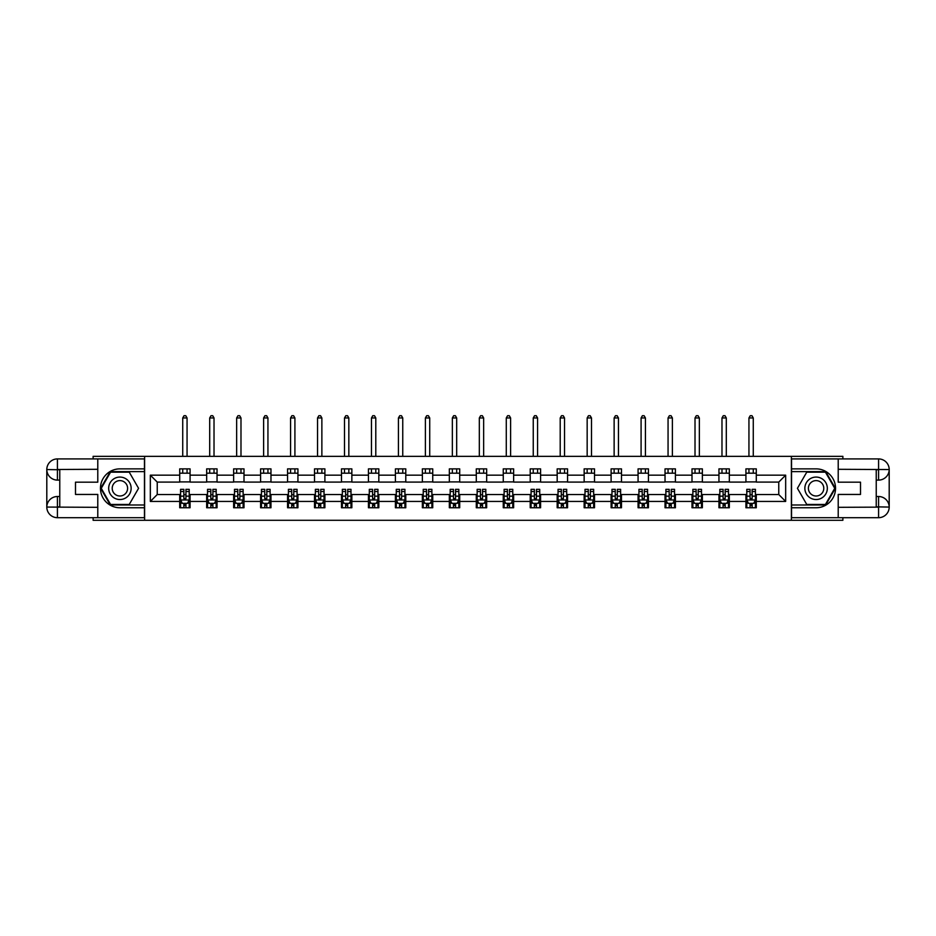 <?xml version="1.0" encoding="UTF-8"?>
<svg xmlns="http://www.w3.org/2000/svg" width="936" height="936" viewBox="0 0 936 936"><rect width="100%" height="100%" fill="white"/><g stroke="black" fill="none" stroke-linecap="round" stroke-linejoin="round"><path stroke-width="1.4" d="M93.12 517.69L93.12 520.287L842.88 520.287L842.88 517.69M842.88 458.921L842.88 456.335L791.376 456.335L791.376 520.287M791.376 456.335L93.12 456.335L93.12 458.921M144.624 520.287L144.624 456.335M756.288 475.172L756.288 468.866L745.922 468.866L745.922 475.172L729.331 475.172L729.331 468.866L718.953 468.866L718.953 475.172L702.363 475.172L702.363 468.866L691.996 468.866L691.996 475.172L675.406 475.172L675.406 468.866L665.028 468.866L665.028 475.172L648.437 475.172L648.437 468.866L638.071 468.866L638.071 475.172L621.481 475.172L621.481 468.866L611.103 468.866L611.103 475.172L594.512 475.172L594.512 468.866L584.146 468.866L584.146 475.172L567.555 475.172L567.555 468.866L557.177 468.866L557.177 475.172L540.587 475.172L540.587 468.866L530.221 468.866L530.221 475.172L513.63 475.172L513.63 468.866L503.264 468.866L503.264 475.172L486.661 475.172L486.661 468.866L476.295 468.866L476.295 475.172L459.705 475.172L459.705 468.866L449.339 468.866L449.339 475.172L432.736 475.172L432.736 468.866L422.37 468.866L422.37 475.172L405.779 475.172L405.779 468.866L395.413 468.866L395.413 475.172L378.823 475.172L378.823 468.866L368.445 468.866L368.445 475.172L351.854 475.172L351.854 468.866L341.488 468.866L341.488 475.172L324.897 475.172L324.897 468.866L314.519 468.866L314.519 475.172L297.929 475.172L297.929 468.866L287.563 468.866L287.563 475.172L270.972 475.172L270.972 468.866L260.594 468.866L260.594 475.172L244.004 475.172L244.004 468.866L233.637 468.866L233.637 475.172L217.047 475.172L217.047 468.866L206.669 468.866L206.669 475.172L190.078 475.172L190.078 468.866L179.712 468.866L179.712 475.172L150.333 475.172L150.333 501.439L157.236 494.536L179.712 494.536L179.712 507.757L190.078 507.757L190.078 494.536L206.669 494.536L206.669 507.757L217.047 507.757L217.047 494.536L233.637 494.536L233.637 507.757L244.004 507.757L244.004 494.536L260.594 494.536L260.594 507.757L270.972 507.757L270.972 494.536L287.563 494.536L287.563 507.757L297.929 507.757L297.929 494.536L314.519 494.536L314.519 507.757L324.897 507.757L324.897 494.536L341.488 494.536L341.488 507.757L351.854 507.757L351.854 494.536L368.445 494.536L368.445 507.757L378.823 507.757L378.823 494.536L395.413 494.536L395.413 507.757L405.779 507.757L405.779 494.536L422.37 494.536L422.37 507.757L432.736 507.757L432.736 494.536L449.339 494.536L449.339 507.757L459.705 507.757L459.705 494.536L476.295 494.536L476.295 507.757L486.661 507.757L486.661 494.536L503.264 494.536L503.264 507.757L513.63 507.757L513.63 494.536L530.221 494.536L530.221 507.757L540.587 507.757L540.587 494.536L557.177 494.536L557.177 507.757L567.555 507.757L567.555 494.536L584.146 494.536L584.146 507.757L594.512 507.757L594.512 494.536L611.103 494.536L611.103 507.757L621.481 507.757L621.481 494.536L638.071 494.536L638.071 507.757L648.437 507.757L648.437 494.536L665.028 494.536L665.028 507.757L675.406 507.757L675.406 494.536L691.996 494.536L691.996 507.757L702.363 507.757L702.363 494.536L718.953 494.536L718.953 507.757L729.331 507.757L729.331 494.536L745.922 494.536L745.922 507.757L756.288 507.757L756.288 494.536L778.764 494.536L778.764 482.087L756.288 482.087L756.288 475.172L785.667 475.172L785.667 501.439L756.288 501.439M745.922 501.439L729.331 501.439M718.953 501.439L702.363 501.439M691.996 501.439L675.406 501.439M665.028 501.439L648.437 501.439M638.071 501.439L621.481 501.439M611.103 501.439L594.512 501.439M584.146 501.439L567.555 501.439M557.177 501.439L540.587 501.439M530.221 501.439L513.63 501.439M503.264 501.439L486.661 501.439M476.295 501.439L459.705 501.439M449.339 501.439L432.736 501.439M422.37 501.439L405.779 501.439M395.413 501.439L378.823 501.439M368.445 501.439L351.854 501.439M341.488 501.439L324.897 501.439M314.519 501.439L297.929 501.439M287.563 501.439L270.972 501.439M260.594 501.439L244.004 501.439M233.637 501.439L217.047 501.439M206.669 501.439L190.078 501.439M179.712 501.439L150.333 501.439M745.922 475.172L745.922 482.087L729.331 482.087L729.331 475.172M718.953 475.172L718.953 482.087L702.363 482.087L702.363 475.172M691.996 475.172L691.996 482.087L675.406 482.087L675.406 475.172M665.028 475.172L665.028 482.087L648.437 482.087L648.437 475.172M638.071 475.172L638.071 482.087L621.481 482.087L621.481 475.172M611.103 475.172L611.103 482.087L594.512 482.087L594.512 475.172M584.146 475.172L584.146 482.087L567.555 482.087L567.555 475.172M557.177 475.172L557.177 482.087L540.587 482.087L540.587 475.172M530.221 475.172L530.221 482.087L513.63 482.087L513.63 475.172M503.264 475.172L503.264 482.087L486.661 482.087L486.661 475.172M476.295 475.172L476.295 482.087L459.705 482.087L459.705 475.172M449.339 475.172L449.339 482.087L432.736 482.087L432.736 475.172M422.37 475.172L422.37 482.087L405.779 482.087L405.779 475.172M395.413 475.172L395.413 482.087L378.823 482.087L378.823 475.172M368.445 475.172L368.445 482.087L351.854 482.087L351.854 475.172M341.488 475.172L341.488 482.087L324.897 482.087L324.897 475.172M314.519 475.172L314.519 482.087L297.929 482.087L297.929 475.172M287.563 475.172L287.563 482.087L270.972 482.087L270.972 475.172M260.594 475.172L260.594 482.087L244.004 482.087L244.004 475.172M233.637 475.172L233.637 482.087L217.047 482.087L217.047 475.172M206.669 475.172L206.669 482.087L190.078 482.087L190.078 475.172M179.712 475.172L179.712 482.087L157.236 482.087L150.333 475.172M157.236 482.087L157.236 494.536M785.667 501.439L778.764 494.536M778.764 482.087L785.667 475.172M179.712 473.183L190.078 473.183M179.712 481.911L190.078 481.911M179.712 494.699L180.578 494.699M183.854 494.699L185.936 494.699M189.212 494.699L190.078 494.699M179.712 503.428L180.578 503.428M183.854 503.428L185.936 503.428M189.212 503.428L190.078 503.428M206.669 494.699L207.535 494.699M210.822 494.699L212.893 494.699M216.181 494.699L217.047 494.699M206.669 503.428L207.535 503.428M210.822 503.428L212.893 503.428M216.181 503.428L217.047 503.428M206.669 473.183L217.047 473.183M206.669 481.911L217.047 481.911M233.637 494.699L234.503 494.699M237.779 494.699L239.862 494.699M243.138 494.699L244.004 494.699M233.637 503.428L234.503 503.428M237.779 503.428L239.862 503.428M243.138 503.428L244.004 503.428M233.637 473.183L244.004 473.183M233.637 481.911L244.004 481.911M260.594 494.699L261.46 494.699M264.748 494.699L266.818 494.699M270.106 494.699L270.972 494.699M260.594 503.428L261.46 503.428M264.748 503.428L266.818 503.428M270.106 503.428L270.972 503.428M260.594 473.183L270.972 473.183M260.594 481.911L270.972 481.911M287.563 494.699L288.428 494.699M291.704 494.699L293.787 494.699M297.063 494.699L297.929 494.699M287.563 503.428L288.428 503.428M291.704 503.428L293.787 503.428M297.063 503.428L297.929 503.428M287.563 473.183L297.929 473.183M287.563 481.911L297.929 481.911M314.519 494.699L315.385 494.699M318.673 494.699L320.744 494.699M324.031 494.699L324.897 494.699M314.519 503.428L315.385 503.428M318.673 503.428L320.744 503.428M324.031 503.428L324.897 503.428M314.519 473.183L324.897 473.183M314.519 481.911L324.897 481.911M341.488 494.699L342.354 494.699M345.63 494.699L347.712 494.699M350.988 494.699L351.854 494.699M341.488 503.428L342.354 503.428M345.63 503.428L347.712 503.428M350.988 503.428L351.854 503.428M341.488 473.183L351.854 473.183M341.488 481.911L351.854 481.911M368.445 494.699L369.31 494.699M372.598 494.699L374.669 494.699M377.957 494.699L378.823 494.699M368.445 503.428L369.31 503.428M372.598 503.428L374.669 503.428M377.957 503.428L378.823 503.428M368.445 473.183L378.823 473.183M368.445 481.911L378.823 481.911M395.413 494.699L396.279 494.699M399.555 494.699L401.626 494.699M404.914 494.699L405.779 494.699M395.413 503.428L396.279 503.428M399.555 503.428L401.626 503.428M404.914 503.428L405.779 503.428M395.413 473.183L405.779 473.183M395.413 481.911L405.779 481.911M422.37 494.699L423.236 494.699M426.524 494.699L428.594 494.699M431.882 494.699L432.736 494.699M422.37 503.428L423.236 503.428M426.524 503.428L428.594 503.428M431.882 503.428L432.736 503.428M422.37 473.183L432.736 473.183M422.37 481.911L432.736 481.911M449.339 494.699L450.193 494.699M453.48 494.699L455.551 494.699M458.839 494.699L459.705 494.699M449.339 503.428L450.193 503.428M453.48 503.428L455.551 503.428M458.839 503.428L459.705 503.428M449.339 473.183L459.705 473.183M449.339 481.911L459.705 481.911M476.295 494.699L477.161 494.699M480.449 494.699L482.52 494.699M485.807 494.699L486.661 494.699M476.295 503.428L477.161 503.428M480.449 503.428L482.52 503.428M485.807 503.428L486.661 503.428M476.295 473.183L486.661 473.183M476.295 481.911L486.661 481.911M503.264 494.699L504.118 494.699M507.406 494.699L509.476 494.699M512.764 494.699L513.63 494.699M503.264 503.428L504.118 503.428M507.406 503.428L509.476 503.428M512.764 503.428L513.63 503.428M503.264 473.183L513.63 473.183M503.264 481.911L513.63 481.911M530.221 494.699L531.086 494.699M534.374 494.699L536.445 494.699M539.721 494.699L540.587 494.699M530.221 503.428L531.086 503.428M534.374 503.428L536.445 503.428M539.721 503.428L540.587 503.428M530.221 473.183L540.587 473.183M530.221 481.911L540.587 481.911M557.177 494.699L558.043 494.699M561.331 494.699L563.402 494.699M566.689 494.699L567.555 494.699M557.177 503.428L558.043 503.428M561.331 503.428L563.402 503.428M566.689 503.428L567.555 503.428M557.177 473.183L567.555 473.183M557.177 481.911L567.555 481.911M584.146 494.699L585.012 494.699M588.288 494.699L590.37 494.699M593.646 494.699L594.512 494.699M584.146 503.428L585.012 503.428M588.288 503.428L590.37 503.428M593.646 503.428L594.512 503.428M584.146 473.183L594.512 473.183M584.146 481.911L594.512 481.911M611.103 494.699L611.968 494.699M615.256 494.699L617.327 494.699M620.615 494.699L621.481 494.699M611.103 503.428L611.968 503.428M615.256 503.428L617.327 503.428M620.615 503.428L621.481 503.428M611.103 473.183L621.481 473.183M611.103 481.911L621.481 481.911M638.071 494.699L638.937 494.699M642.213 494.699L644.296 494.699M647.572 494.699L648.437 494.699M638.071 503.428L638.937 503.428M642.213 503.428L644.296 503.428M647.572 503.428L648.437 503.428M638.071 473.183L648.437 473.183M638.071 481.911L648.437 481.911M665.028 494.699L665.894 494.699M669.182 494.699L671.252 494.699M674.54 494.699L675.406 494.699M665.028 503.428L665.894 503.428M669.182 503.428L671.252 503.428M674.54 503.428L675.406 503.428M665.028 473.183L675.406 473.183M665.028 481.911L675.406 481.911M691.996 494.699L692.862 494.699M696.138 494.699L698.221 494.699M701.497 494.699L702.363 494.699M691.996 503.428L692.862 503.428M696.138 503.428L698.221 503.428M701.497 503.428L702.363 503.428M691.996 473.183L702.363 473.183M691.996 481.911L702.363 481.911M718.953 494.699L719.819 494.699M723.107 494.699L725.178 494.699M728.465 494.699L729.331 494.699M718.953 503.428L719.819 503.428M723.107 503.428L725.178 503.428M728.465 503.428L729.331 503.428M718.953 473.183L729.331 473.183M718.953 481.911L729.331 481.911M745.922 494.699L746.788 494.699M750.064 494.699L752.146 494.699M755.422 494.699L756.288 494.699M745.922 503.428L746.788 503.428M750.064 503.428L752.146 503.428M755.422 503.428L756.288 503.428M745.922 473.183L756.288 473.183M745.922 481.911L756.288 481.911M183.854 505.51L185.936 505.51M180.578 491.517L183.854 491.517L183.854 489.341L180.578 489.341L180.578 499.882L182.298 503.346L187.492 503.346L189.212 499.882L189.212 489.341L185.936 489.341L185.936 491.517L189.212 491.517M189.212 499.882L189.212 507.757M180.578 499.882L180.578 507.757M185.936 503.346L185.936 507.757M183.854 507.757L183.854 503.346M183.854 491.517L183.854 498.595L185.936 498.595L185.936 491.517M187.06 473.183L187.06 468.866M187.06 456.335L187.06 417.959L182.731 417.959L182.731 456.335M182.731 473.183L182.731 468.866M182.731 417.959L184.029 415.713L185.761 415.713L187.06 417.959M125.529 478.577A11.232 11.232 0 0 0 110.179 482.695A11.232 11.232 0 0 0 114.297 498.034A11.232 11.232 0 0 0 129.636 493.927A11.232 11.232 0 0 0 125.529 478.577M123.751 481.642A7.687 7.687 0 0 0 113.244 484.462A7.687 7.687 0 0 0 116.064 494.969A7.687 7.687 0 0 0 126.571 492.149A7.687 7.687 0 0 0 123.751 481.642M129.238 504.469L110.577 504.469L101.252 488.311L110.577 472.154L129.238 472.154L138.575 488.311L129.238 504.469M821.703 478.577A11.232 11.232 0 0 0 806.364 482.695A11.232 11.232 0 0 0 810.471 498.034A11.232 11.232 0 0 0 825.821 493.927A11.232 11.232 0 0 0 821.703 478.577M819.936 481.642A7.687 7.687 0 0 0 809.429 484.462A7.687 7.687 0 0 0 812.249 494.969A7.687 7.687 0 0 0 822.756 492.149A7.687 7.687 0 0 0 819.936 481.642M825.423 504.469L806.762 504.469L797.425 488.311L806.762 472.154L825.423 472.154L834.748 488.311L825.423 504.469M59.764 480.098L57.424 480.098A10.624 10.624 0 0 1 46.8 469.556A10.624 10.624 0 0 1 57.424 458.921L144.448 458.921L144.448 468.866L119.913 468.866A19.445 19.445 0 0 0 100.468 488.311A19.445 19.445 0 0 0 119.913 507.757L144.448 507.757L144.448 517.69L57.424 517.69A10.624 10.624 0 0 1 46.8 507.066A10.624 10.624 0 0 1 57.424 496.513L59.764 496.513M144.448 507.757L144.448 468.866M97.789 458.921L97.789 482.169L75.488 482.169L75.488 494.442L97.789 494.442L97.789 517.69M57.424 480.098A10.624 10.624 0 0 1 46.8 469.556L57.424 469.732L57.424 480.098A10.624 10.624 0 0 1 46.8 469.556L46.8 507.066L97.789 507.324M57.424 507.324L57.424 517.69A10.624 10.624 0 0 1 46.8 507.066A10.624 10.624 0 0 1 57.424 496.513L57.424 506.891L59.764 506.891L59.764 469.732L57.424 469.732M144.448 471.627L110.284 471.627L100.655 488.311L110.284 504.984L144.448 504.984M876.236 496.513L878.576 496.513A10.624 10.624 0 0 1 889.2 507.066A10.624 10.624 0 0 1 878.576 517.69L791.552 517.69L791.552 507.757L816.087 507.757A19.445 19.445 0 0 0 835.532 488.311A19.445 19.445 0 0 0 816.087 468.866L791.552 468.866L791.552 458.921L878.576 458.921A10.624 10.624 0 0 1 889.2 469.556A10.624 10.624 0 0 1 878.576 480.098L876.236 480.098M791.552 468.866L791.552 507.757M838.211 517.69L838.211 494.442L860.512 494.442L860.512 482.169L838.211 482.169L838.211 458.921M878.576 496.513A10.624 10.624 0 0 1 889.2 507.066L878.576 506.891L878.576 496.513A10.624 10.624 0 0 1 889.2 507.066L889.2 469.556L838.211 469.299M878.576 469.299L878.576 458.921A10.624 10.624 0 0 1 889.2 469.556A10.624 10.624 0 0 1 878.576 480.098L878.576 469.732L876.236 469.732L876.236 506.891L878.576 506.891M791.552 504.984L825.716 504.984L835.345 488.311L825.716 471.627L791.552 471.627M210.822 505.51L212.893 505.51M207.535 491.517L210.822 491.517L210.822 489.341L207.535 489.341L207.535 499.882L209.266 503.346L214.449 503.346L216.181 499.882L216.181 489.341L212.893 489.341L212.893 491.517L216.181 491.517M216.181 499.882L216.181 507.757M207.535 499.882L207.535 507.757M212.893 503.346L212.893 507.757M210.822 507.757L210.822 503.346M210.822 491.517L210.822 498.595L212.893 498.595L212.893 491.517M214.016 473.183L214.016 468.866M214.016 456.335L214.016 417.959L209.699 417.959L209.699 456.335M209.699 473.183L209.699 468.866M209.699 417.959L210.998 415.713L212.718 415.713L214.016 417.959M237.779 505.51L239.862 505.51M234.503 491.517L237.779 491.517L237.779 489.341L234.503 489.341L234.503 499.882L236.223 503.346L241.418 503.346L243.138 499.882L243.138 489.341L239.862 489.341L239.862 491.517L243.138 491.517M243.138 499.882L243.138 507.757M234.503 499.882L234.503 507.757M239.862 503.346L239.862 507.757M237.779 507.757L237.779 503.346M237.779 491.517L237.779 498.595L239.862 498.595L239.862 491.517M240.985 473.183L240.985 468.866M240.985 456.335L240.985 417.959L236.656 417.959L236.656 456.335M236.656 473.183L236.656 468.866M236.656 417.959L237.955 415.713L239.686 415.713L240.985 417.959M264.748 505.51L266.818 505.51M261.46 491.517L264.748 491.517L264.748 489.341L261.46 489.341L261.46 499.882L263.191 503.346L268.375 503.346L270.106 499.882L270.106 489.341L266.818 489.341L266.818 491.517L270.106 491.517M270.106 499.882L270.106 507.757M261.46 499.882L261.46 507.757M266.818 503.346L266.818 507.757M264.748 507.757L264.748 503.346M264.748 491.517L264.748 498.595L266.818 498.595L266.818 491.517M267.942 473.183L267.942 468.866M267.942 456.335L267.942 417.959L263.624 417.959L263.624 456.335M263.624 473.183L263.624 468.866M263.624 417.959L264.923 415.713L266.643 415.713L267.942 417.959M291.704 505.51L293.787 505.51M288.428 491.517L291.704 491.517L291.704 489.341L288.428 489.341L288.428 499.882L290.148 503.346L295.343 503.346L297.063 499.882L297.063 489.341L293.787 489.341L293.787 491.517L297.063 491.517M297.063 499.882L297.063 507.757M288.428 499.882L288.428 507.757M293.787 503.346L293.787 507.757M291.704 507.757L291.704 503.346M291.704 491.517L291.704 498.595L293.787 498.595L293.787 491.517M294.91 473.183L294.91 468.866M294.91 456.335L294.91 417.959L290.581 417.959L290.581 456.335M290.581 473.183L290.581 468.866M290.581 417.959L291.88 415.713L293.611 415.713L294.91 417.959M318.673 505.51L320.744 505.51M315.385 491.517L318.673 491.517L318.673 489.341L315.385 489.341L315.385 499.882L317.117 503.346L322.3 503.346L324.031 499.882L324.031 489.341L320.744 489.341L320.744 491.517L324.031 491.517M324.031 499.882L324.031 507.757M315.385 499.882L315.385 507.757M320.744 503.346L320.744 507.757M318.673 507.757L318.673 503.346M318.673 491.517L318.673 498.595L320.744 498.595L320.744 491.517M321.867 473.183L321.867 468.866M321.867 456.335L321.867 417.959L317.55 417.959L317.55 456.335M317.55 473.183L317.55 468.866M317.55 417.959L318.848 415.713L320.568 415.713L321.867 417.959M345.63 505.51L347.712 505.51M342.354 491.517L345.63 491.517L345.63 489.341L342.354 489.341L342.354 499.882L344.074 503.346L349.257 503.346L350.988 499.882L350.988 489.341L347.712 489.341L347.712 491.517L350.988 491.517M350.988 499.882L350.988 507.757M342.354 499.882L342.354 507.757M347.712 503.346L347.712 507.757M345.63 507.757L345.63 503.346M345.63 491.517L345.63 498.595L347.712 498.595L347.712 491.517M348.835 473.183L348.835 468.866M348.835 456.335L348.835 417.959L344.506 417.959L344.506 456.335M344.506 473.183L344.506 468.866M344.506 417.959L345.805 415.713L347.537 415.713L348.835 417.959M372.598 505.51L374.669 505.51M369.31 491.517L372.598 491.517L372.598 489.341L369.31 489.341L369.31 499.882L371.042 503.346L376.225 503.346L377.957 499.882L377.957 489.341L374.669 489.341L374.669 491.517L377.957 491.517M377.957 499.882L377.957 507.757M369.31 499.882L369.31 507.757M374.669 503.346L374.669 507.757M372.598 507.757L372.598 503.346M372.598 491.517L372.598 498.595L374.669 498.595L374.669 491.517M375.792 473.183L375.792 468.866M375.792 456.335L375.792 417.959L371.475 417.959L371.475 456.335M371.475 473.183L371.475 468.866M371.475 417.959L372.762 415.713L374.494 415.713L375.792 417.959M399.555 505.51L401.626 505.51M396.279 491.517L399.555 491.517L399.555 489.341L396.279 489.341L396.279 499.882L397.999 503.346L403.182 503.346L404.914 499.882L404.914 489.341L401.626 489.341L401.626 491.517L404.914 491.517M404.914 499.882L404.914 507.757M396.279 499.882L396.279 507.757M401.626 503.346L401.626 507.757M399.555 507.757L399.555 503.346M399.555 491.517L399.555 498.595L401.626 498.595L401.626 491.517M402.749 473.183L402.749 468.866M402.749 456.335L402.749 417.959L398.432 417.959L398.432 456.335M398.432 473.183L398.432 468.866M398.432 417.959L399.73 415.713L401.462 415.713L402.749 417.959M426.524 505.51L428.594 505.51M423.236 491.517L426.524 491.517L426.524 489.341L423.236 489.341L423.236 499.882L424.967 503.346L430.15 503.346L431.882 499.882L431.882 489.341L428.594 489.341L428.594 491.517L431.882 491.517M431.882 499.882L431.882 507.757M423.236 499.882L423.236 507.757M428.594 503.346L428.594 507.757M426.524 507.757L426.524 503.346M426.524 491.517L426.524 498.595L428.594 498.595L428.594 491.517M429.718 473.183L429.718 468.866M429.718 456.335L429.718 417.959L425.4 417.959L425.4 456.335M425.4 473.183L425.4 468.866M425.4 417.959L426.687 415.713L428.419 415.713L429.718 417.959M453.48 505.51L455.551 505.51M450.193 491.517L453.48 491.517L453.48 489.341L450.193 489.341L450.193 499.882L451.924 503.346L457.107 503.346L458.839 499.882L458.839 489.341L455.551 489.341L455.551 491.517L458.839 491.517M458.839 499.882L458.839 507.757M450.193 499.882L450.193 507.757M455.551 503.346L455.551 507.757M453.48 507.757L453.48 503.346M453.48 491.517L453.48 498.595L455.551 498.595L455.551 491.517M456.674 473.183L456.674 468.866M456.674 456.335L456.674 417.959L452.357 417.959L452.357 456.335M452.357 473.183L452.357 468.866M452.357 417.959L453.656 415.713L455.387 415.713L456.674 417.959M480.449 505.51L482.52 505.51M477.161 491.517L480.449 491.517L480.449 489.341L477.161 489.341L477.161 499.882L478.893 503.346L484.076 503.346L485.807 499.882L485.807 489.341L482.52 489.341L482.52 491.517L485.807 491.517M485.807 499.882L485.807 507.757M477.161 499.882L477.161 507.757M482.52 503.346L482.52 507.757M480.449 507.757L480.449 503.346M480.449 491.517L480.449 498.595L482.52 498.595L482.52 491.517M483.643 473.183L483.643 468.866M483.643 456.335L483.643 417.959L479.326 417.959L479.326 456.335M479.326 473.183L479.326 468.866M479.326 417.959L480.613 415.713L482.344 415.713L483.643 417.959M507.406 505.51L509.476 505.51M504.118 491.517L507.406 491.517L507.406 489.341L504.118 489.341L504.118 499.882L505.849 503.346L511.033 503.346L512.764 499.882L512.764 489.341L509.476 489.341L509.476 491.517L512.764 491.517M512.764 499.882L512.764 507.757M504.118 499.882L504.118 507.757M509.476 503.346L509.476 507.757M507.406 507.757L507.406 503.346M507.406 491.517L507.406 498.595L509.476 498.595L509.476 491.517M510.6 473.183L510.6 468.866M510.6 456.335L510.6 417.959L506.282 417.959L506.282 456.335M506.282 473.183L506.282 468.866M506.282 417.959L507.581 415.713L509.313 415.713L510.6 417.959M534.374 505.51L536.445 505.51M531.086 491.517L534.374 491.517L534.374 489.341L531.086 489.341L531.086 499.882L532.818 503.346L538.001 503.346L539.721 499.882L539.721 489.341L536.445 489.341L536.445 491.517L539.721 491.517M539.721 499.882L539.721 507.757M531.086 499.882L531.086 507.757M536.445 503.346L536.445 507.757M534.374 507.757L534.374 503.346M534.374 491.517L534.374 498.595L536.445 498.595L536.445 491.517M537.568 473.183L537.568 468.866M537.568 456.335L537.568 417.959L533.251 417.959L533.251 456.335M533.251 473.183L533.251 468.866M533.251 417.959L534.538 415.713L536.269 415.713L537.568 417.959M561.331 505.51L563.402 505.51M558.043 491.517L561.331 491.517L561.331 489.341L558.043 489.341L558.043 499.882L559.775 503.346L564.958 503.346L566.689 499.882L566.689 489.341L563.402 489.341L563.402 491.517L566.689 491.517M566.689 499.882L566.689 507.757M558.043 499.882L558.043 507.757M563.402 503.346L563.402 507.757M561.331 507.757L561.331 503.346M561.331 491.517L561.331 498.595L563.402 498.595L563.402 491.517M564.525 473.183L564.525 468.866M564.525 456.335L564.525 417.959L560.208 417.959L560.208 456.335M560.208 473.183L560.208 468.866M560.208 417.959L561.506 415.713L563.238 415.713L564.525 417.959M588.288 505.51L590.37 505.51M585.012 491.517L588.288 491.517L588.288 489.341L585.012 489.341L585.012 499.882L586.743 503.346L591.926 503.346L593.646 499.882L593.646 489.341L590.37 489.341L590.37 491.517L593.646 491.517M593.646 499.882L593.646 507.757M585.012 499.882L585.012 507.757M590.37 503.346L590.37 507.757M588.288 507.757L588.288 503.346M588.288 491.517L588.288 498.595L590.37 498.595L590.37 491.517M591.493 473.183L591.493 468.866M591.493 456.335L591.493 417.959L587.164 417.959L587.164 456.335M587.164 473.183L587.164 468.866M587.164 417.959L588.463 415.713L590.195 415.713L591.493 417.959M615.256 505.51L617.327 505.51M611.968 491.517L615.256 491.517L615.256 489.341L611.968 489.341L611.968 499.882L613.7 503.346L618.883 503.346L620.615 499.882L620.615 489.341L617.327 489.341L617.327 491.517L620.615 491.517M620.615 499.882L620.615 507.757M611.968 499.882L611.968 507.757M617.327 503.346L617.327 507.757M615.256 507.757L615.256 503.346M615.256 491.517L615.256 498.595L617.327 498.595L617.327 491.517M618.45 473.183L618.45 468.866M618.45 456.335L618.45 417.959L614.133 417.959L614.133 456.335M614.133 473.183L614.133 468.866M614.133 417.959L615.432 415.713L617.152 415.713L618.45 417.959M642.213 505.51L644.296 505.51M638.937 491.517L642.213 491.517L642.213 489.341L638.937 489.341L638.937 499.882L640.657 503.346L645.852 503.346L647.572 499.882L647.572 489.341L644.296 489.341L644.296 491.517L647.572 491.517M647.572 499.882L647.572 507.757M638.937 499.882L638.937 507.757M644.296 503.346L644.296 507.757M642.213 507.757L642.213 503.346M642.213 491.517L642.213 498.595L644.296 498.595L644.296 491.517M645.419 473.183L645.419 468.866M645.419 456.335L645.419 417.959L641.09 417.959L641.09 456.335M641.09 473.183L641.09 468.866M641.09 417.959L642.388 415.713L644.12 415.713L645.419 417.959M669.182 505.51L671.252 505.51M665.894 491.517L669.182 491.517L669.182 489.341L665.894 489.341L665.894 499.882L667.625 503.346L672.808 503.346L674.54 499.882L674.54 489.341L671.252 489.341L671.252 491.517L674.54 491.517M674.54 499.882L674.54 507.757M665.894 499.882L665.894 507.757M671.252 503.346L671.252 507.757M669.182 507.757L669.182 503.346M669.182 491.517L669.182 498.595L671.252 498.595L671.252 491.517M672.376 473.183L672.376 468.866M672.376 456.335L672.376 417.959L668.058 417.959L668.058 456.335M668.058 473.183L668.058 468.866M668.058 417.959L669.357 415.713L671.077 415.713L672.376 417.959M696.138 505.51L698.221 505.51M692.862 491.517L696.138 491.517L696.138 489.341L692.862 489.341L692.862 499.882L694.582 503.346L699.777 503.346L701.497 499.882L701.497 489.341L698.221 489.341L698.221 491.517L701.497 491.517M701.497 499.882L701.497 507.757M692.862 499.882L692.862 507.757M698.221 503.346L698.221 507.757M696.138 507.757L696.138 503.346M696.138 491.517L696.138 498.595L698.221 498.595L698.221 491.517M699.344 473.183L699.344 468.866M699.344 456.335L699.344 417.959L695.015 417.959L695.015 456.335M695.015 473.183L695.015 468.866M695.015 417.959L696.314 415.713L698.045 415.713L699.344 417.959M723.107 505.51L725.178 505.51M719.819 491.517L723.107 491.517L723.107 489.341L719.819 489.341L719.819 499.882L721.551 503.346L726.734 503.346L728.465 499.882L728.465 489.341L725.178 489.341L725.178 491.517L728.465 491.517M728.465 499.882L728.465 507.757M719.819 499.882L719.819 507.757M725.178 503.346L725.178 507.757M723.107 507.757L723.107 503.346M723.107 491.517L723.107 498.595L725.178 498.595L725.178 491.517M726.301 473.183L726.301 468.866M726.301 456.335L726.301 417.959L721.984 417.959L721.984 456.335M721.984 473.183L721.984 468.866M721.984 417.959L723.282 415.713L725.002 415.713L726.301 417.959M750.064 505.51L752.146 505.51M746.788 491.517L750.064 491.517L750.064 489.341L746.788 489.341L746.788 499.882L748.507 503.346L753.702 503.346L755.422 499.882L755.422 489.341L752.146 489.341L752.146 491.517L755.422 491.517M755.422 499.882L755.422 507.757M746.788 499.882L746.788 507.757M752.146 503.346L752.146 507.757M750.064 507.757L750.064 503.346M750.064 491.517L750.064 498.595L752.146 498.595L752.146 491.517M753.269 473.183L753.269 468.866M753.269 456.335L753.269 417.959L748.94 417.959L748.94 456.335M748.94 473.183L748.94 468.866M748.94 417.959L750.239 415.713L751.971 415.713L753.269 417.959M180.613 499.976L189.177 499.976M189.212 503.135L187.586 503.135M182.204 503.135L180.578 503.135M185.936 496.15L189.212 496.15M180.578 496.15L183.854 496.15M183.854 504.41L185.936 504.41M97.789 469.299L57.178 469.486M46.8 507.066A10.624 10.624 0 0 1 57.424 496.513M46.8 469.556A10.624 10.624 0 0 1 57.424 458.921L57.424 469.299M838.211 507.324L878.822 507.136M889.2 469.556A10.624 10.624 0 0 1 878.576 480.098M889.2 507.066A10.624 10.624 0 0 1 878.576 517.69L878.576 507.324M207.581 499.976L216.134 499.976M216.181 503.135L214.555 503.135M209.161 503.135L207.535 503.135M212.893 496.15L216.181 496.15M207.535 496.15L210.822 496.15M210.822 504.41L212.893 504.41M234.538 499.976L243.103 499.976M243.138 503.135L241.511 503.135M236.129 503.135L234.503 503.135M239.862 496.15L243.138 496.15M234.503 496.15L237.779 496.15M237.779 504.41L239.862 504.41M261.507 499.976L270.059 499.976M270.106 503.135L268.48 503.135M263.086 503.135L261.46 503.135M266.818 496.15L270.106 496.15M261.46 496.15L264.748 496.15M264.748 504.41L266.818 504.41M288.464 499.976L297.028 499.976M297.063 503.135L295.437 503.135M290.043 503.135L288.428 503.135M293.787 496.15L297.063 496.15M288.428 496.15L291.704 496.15M291.704 504.41L293.787 504.41M315.432 499.976L323.985 499.976M324.031 503.135L322.405 503.135M317.011 503.135L315.385 503.135M320.744 496.15L324.031 496.15M315.385 496.15L318.673 496.15M318.673 504.41L320.744 504.41M342.389 499.976L350.941 499.976M350.988 503.135L349.362 503.135M343.968 503.135L342.354 503.135M347.712 496.15L350.988 496.15M342.354 496.15L345.63 496.15M345.63 504.41L347.712 504.41M369.357 499.976L377.91 499.976M377.957 503.135L376.33 503.135M370.937 503.135L369.31 503.135M374.669 496.15L377.957 496.15M369.31 496.15L372.598 496.15M372.598 504.41L374.669 504.41M396.314 499.976L404.867 499.976M404.914 503.135L403.287 503.135M397.894 503.135L396.279 503.135M401.626 496.15L404.914 496.15M396.279 496.15L399.555 496.15M399.555 504.41L401.626 504.41M423.283 499.976L431.835 499.976M431.882 503.135L430.256 503.135M424.862 503.135L423.236 503.135M428.594 496.15L431.882 496.15M423.236 496.15L426.524 496.15M426.524 504.41L428.594 504.41M450.239 499.976L458.792 499.976M458.839 503.135L457.213 503.135M451.819 503.135L450.193 503.135M455.551 496.15L458.839 496.15M450.193 496.15L453.48 496.15M453.48 504.41L455.551 504.41M477.208 499.976L485.761 499.976M485.807 503.135L484.181 503.135M478.787 503.135L477.161 503.135M482.52 496.15L485.807 496.15M477.161 496.15L480.449 496.15M480.449 504.41L482.52 504.41M504.165 499.976L512.717 499.976M512.764 503.135L511.138 503.135M505.744 503.135L504.118 503.135M509.476 496.15L512.764 496.15M504.118 496.15L507.406 496.15M507.406 504.41L509.476 504.41M531.133 499.976L539.686 499.976M539.721 503.135L538.106 503.135M532.713 503.135L531.086 503.135M536.445 496.15L539.721 496.15M531.086 496.15L534.374 496.15M534.374 504.41L536.445 504.41M558.09 499.976L566.643 499.976M566.689 503.135L565.063 503.135M559.669 503.135L558.043 503.135M563.402 496.15L566.689 496.15M558.043 496.15L561.331 496.15M561.331 504.41L563.402 504.41M585.058 499.976L593.611 499.976M593.646 503.135L592.032 503.135M586.638 503.135L585.012 503.135M590.37 496.15L593.646 496.15M585.012 496.15L588.288 496.15M588.288 504.41L590.37 504.41M612.015 499.976L620.568 499.976M620.615 503.135L618.988 503.135M613.595 503.135L611.968 503.135M617.327 496.15L620.615 496.15M611.968 496.15L615.256 496.15M615.256 504.41L617.327 504.41M638.972 499.976L647.537 499.976M647.572 503.135L645.957 503.135M640.563 503.135L638.937 503.135M644.296 496.15L647.572 496.15M638.937 496.15L642.213 496.15M642.213 504.41L644.296 504.41M665.941 499.976L674.493 499.976M674.54 503.135L672.914 503.135M667.52 503.135L665.894 503.135M671.252 496.15L674.54 496.15M665.894 496.15L669.182 496.15M669.182 504.41L671.252 504.41M692.897 499.976L701.462 499.976M701.497 503.135L699.871 503.135M694.489 503.135L692.862 503.135M698.221 496.15L701.497 496.15M692.862 496.15L696.138 496.15M696.138 504.41L698.221 504.41M719.866 499.976L728.419 499.976M728.465 503.135L726.839 503.135M721.445 503.135L719.819 503.135M725.178 496.15L728.465 496.15M719.819 496.15L723.107 496.15M723.107 504.41L725.178 504.41M746.823 499.976L755.387 499.976M755.422 503.135L753.796 503.135M748.414 503.135L746.788 503.135M752.146 496.15L755.422 496.15M746.788 496.15L750.064 496.15M750.064 504.41L752.146 504.41"/></g></svg>
